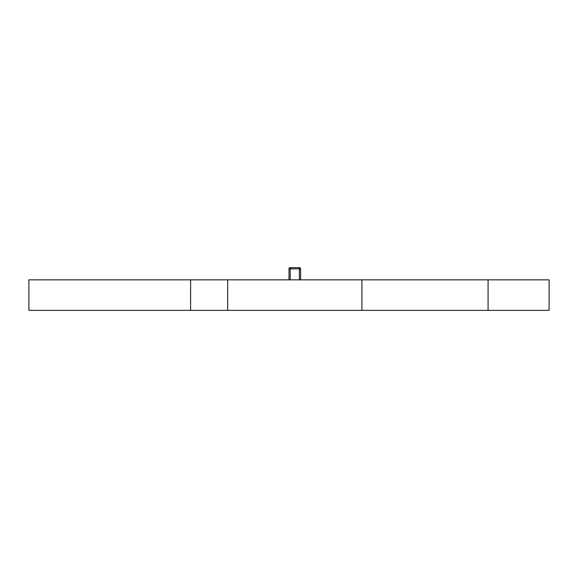 <?xml version="1.0" encoding="UTF-8"?>
<svg xmlns="http://www.w3.org/2000/svg" width="578" height="578" viewBox="0 0 578 578"><rect width="100%" height="100%" fill="white"/><g stroke="black" fill="none" stroke-linecap="round" stroke-linejoin="round"><path stroke-width="0.87" d="M361.922 310.357L549.1 310.357L549.1 279.846L28.9 279.846L28.9 310.357L361.922 310.357L361.922 279.846M227.674 310.357L227.674 279.846M289 279.846L289 268.864A1.221 1.221 0 0 1 290.221 267.643L299.375 267.643A1.221 1.221 0 0 1 300.596 268.864L300.596 279.846M488.078 310.357L488.078 279.846M190.603 279.846L190.603 310.357M290.221 267.643L290.221 279.846M300.596 268.864L289 268.864M299.375 279.846L299.375 267.643"/></g></svg>
